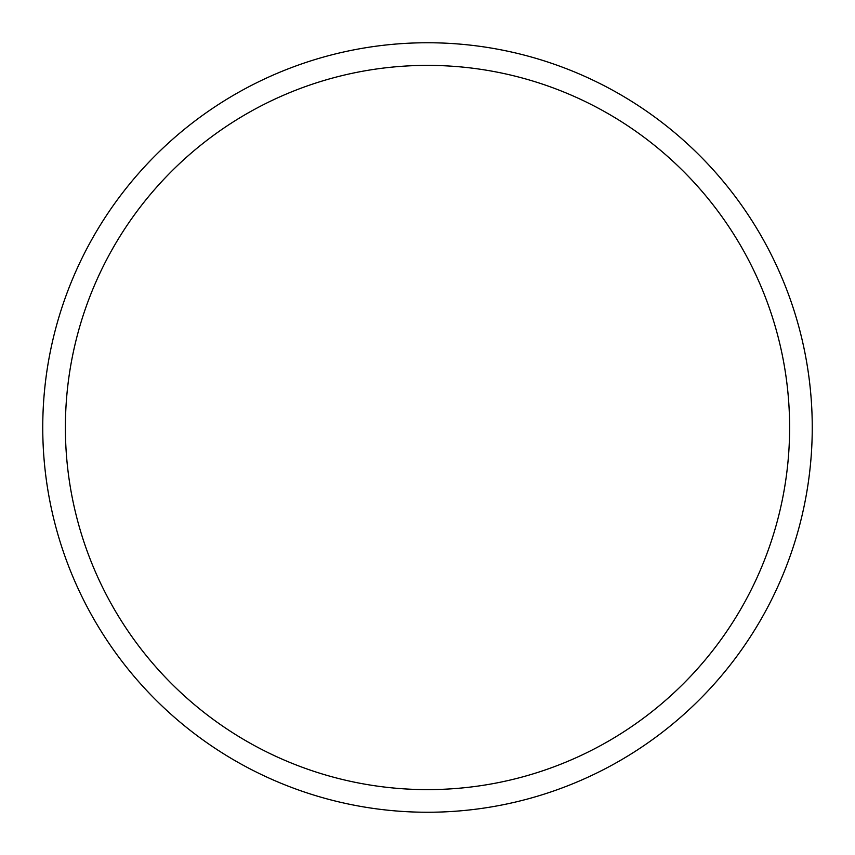<?xml version="1.0" encoding="UTF-8"?>
<svg xmlns="http://www.w3.org/2000/svg" width="855" height="855" viewBox="0 0 855 855"><rect width="100%" height="100%" fill="white"/><g stroke="black" fill="none" stroke-linecap="round" stroke-linejoin="round"><path stroke-width="1.28" d="M789.614 427.5A362.114 362.114 0 0 0 427.5 65.386A362.114 362.114 0 0 0 65.386 427.5A362.114 362.114 0 0 0 427.5 789.614A362.114 362.114 0 0 0 789.614 427.5M42.75 427.5A384.75 384.75 0 0 1 427.5 42.75A384.75 384.75 0 0 1 812.25 427.5A384.75 384.75 0 0 1 427.5 812.25A384.75 384.75 0 0 1 42.75 427.5"/></g></svg>
